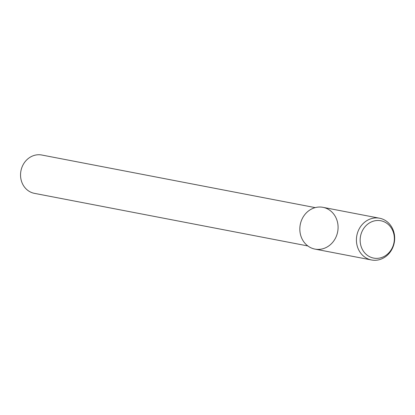<?xml version="1.0" encoding="UTF-8"?>
<svg xmlns="http://www.w3.org/2000/svg" width="415" height="415" viewBox="0 0 415 415"><rect width="100%" height="100%" fill="white"/><g stroke="black" fill="none" stroke-linecap="round" stroke-linejoin="round"><path stroke-width="0.62" d="M315.224 207.625L41.791 155.018A19.515 17.482 100.9 0 0 29.408 157.695A19.515 17.482 100.9 0 0 20.75 177.936A19.515 17.482 100.9 0 0 34.414 193.349L307.847 245.95M379.564 218.223L322.974 207.334A21.264 19.043 100.9 0 0 309.486 210.249A21.264 19.043 100.9 0 0 309.3 246.925A21.264 19.043 100.9 0 0 338.085 227.467A21.264 19.043 100.9 0 0 309.486 210.249A21.264 19.043 100.9 0 0 300.055 232.301A21.264 19.043 100.9 0 0 314.944 249.093L371.529 259.982A21.264 19.043 100.9 0 0 394.25 242.702A21.264 19.043 100.9 0 0 379.564 218.223A21.264 19.043 100.9 0 0 366.077 221.138A21.264 19.043 100.9 0 0 356.641 243.19A21.264 19.043 100.9 0 0 371.529 259.982M368.785 223.369A19.007 17.025 100.9 0 0 368.619 256.159A19.007 17.025 100.9 0 0 394.354 238.76A19.007 17.025 100.9 0 0 368.785 223.369"/></g></svg>

